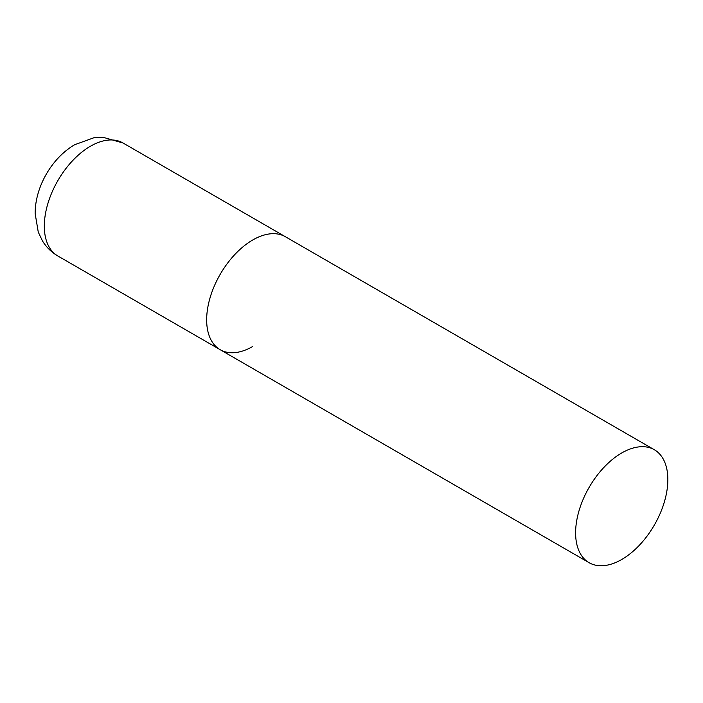 <?xml version="1.0" encoding="UTF-8"?>
<svg xmlns="http://www.w3.org/2000/svg" width="703" height="703" viewBox="0 0 703 703"><rect width="100%" height="100%" fill="white"/><g stroke="black" fill="none" stroke-linecap="round" stroke-linejoin="round"><path stroke-width="1.05" d="M252.781 346.465A65.221 37.654 -60 0 1 220.171 349.699A65.221 37.654 -60 0 1 210.171 297.431A65.221 37.654 -60 0 1 252.781 239.96A65.221 37.654 -60 0 1 285.392 236.726A65.221 37.654 120 0 0 235.127 254.205A65.221 37.654 120 0 0 206.656 319.839A65.221 37.654 120 0 0 220.171 349.699L57.831 255.971A65.221 37.654 -60 0 1 47.83 203.712A65.221 37.654 -60 0 1 90.441 146.233A65.221 37.654 -60 0 1 123.051 143.008L102.928 137.252L93.684 137.823L74.782 144.686C51.794 157.947 35.036 187.06 35.15 213.589L38.261 232.087L42.488 240.944C46.336 247.228 51.451 252.236 57.831 255.971M667.85 479.604A65.221 37.654 120 0 0 654.344 449.744A65.221 37.654 120 0 0 604.079 467.214A65.221 37.654 120 0 0 575.608 532.856A65.221 37.654 120 0 0 589.123 562.708A65.221 37.654 120 0 0 639.379 545.238A65.221 37.654 120 0 0 667.85 479.604M654.344 449.744L123.051 143.008M220.171 349.699L589.123 562.708"/></g></svg>
